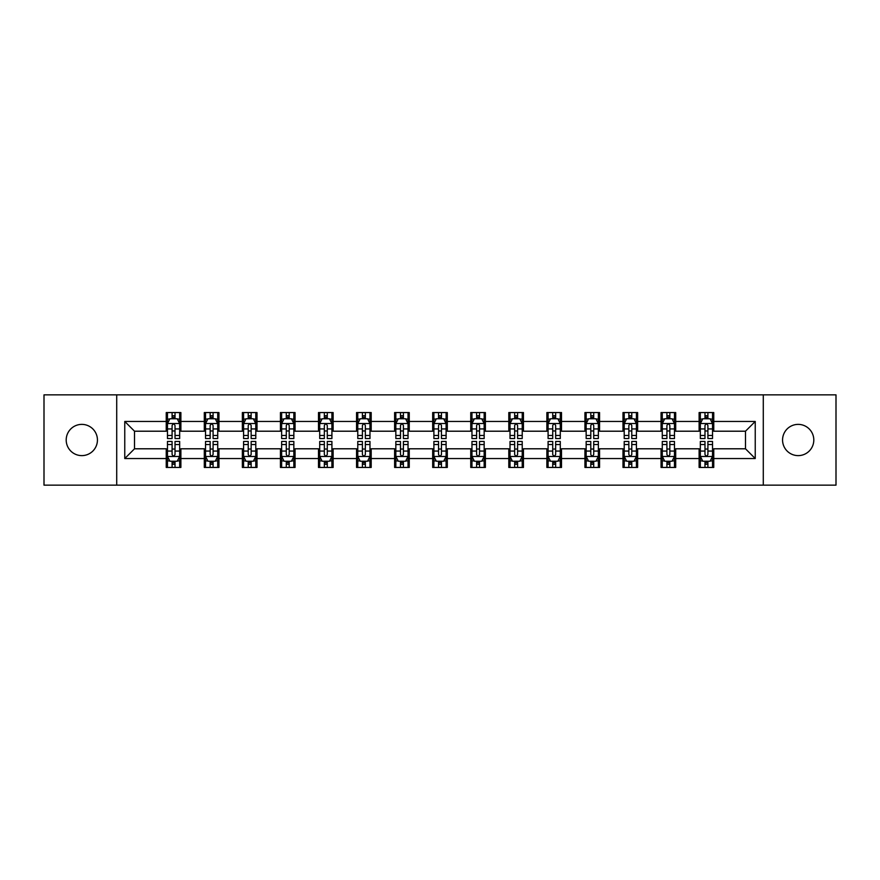 <?xml version="1.0" encoding="UTF-8"?>
<svg xmlns="http://www.w3.org/2000/svg" width="880" height="880" viewBox="0 0 880 880"><rect width="100%" height="100%" fill="white"/><g stroke="black" fill="none" stroke-linecap="round" stroke-linejoin="round"><path stroke-width="1.32" d="M798.182 424.38A15.62 15.62 0 0 0 782.562 440A15.62 15.62 0 0 0 798.182 455.62A15.62 15.62 0 0 0 813.802 440A15.62 15.62 0 0 0 798.182 424.38M81.818 424.38A15.62 15.62 0 0 0 66.198 440A15.62 15.62 0 0 0 81.818 455.62A15.62 15.62 0 0 0 97.438 440A15.62 15.62 0 0 0 81.818 424.38M763.29 485.144L836 485.144L836 394.856L763.29 394.856L763.29 485.144L116.71 485.144L116.71 394.856L44 394.856L44 485.144L116.71 485.144M763.29 394.856L116.71 394.856M713.757 421.454L713.757 412.555L699.116 412.555L699.116 421.454L675.697 421.454L675.697 412.555L661.056 412.555L661.056 421.454L637.637 421.454L637.637 412.555L622.996 412.555L622.996 421.454L599.566 421.454L599.566 412.555L584.936 412.555L584.936 421.454L561.506 421.454L561.506 412.555L546.865 412.555L546.865 421.454L523.446 421.454L523.446 412.555L508.805 412.555L508.805 421.454L485.386 421.454L485.386 412.555L470.745 412.555L470.745 421.454L447.315 421.454L447.315 412.555L432.685 412.555L432.685 421.454L409.255 421.454L409.255 412.555L394.614 412.555L394.614 421.454L371.195 421.454L371.195 412.555L356.554 412.555L356.554 421.454L333.135 421.454L333.135 412.555L318.494 412.555L318.494 421.454L295.064 421.454L295.064 412.555L280.434 412.555L280.434 421.454L257.004 421.454L257.004 412.555L242.363 412.555L242.363 421.454L218.944 421.454L218.944 412.555L204.303 412.555L204.303 421.454L180.884 421.454L180.884 412.555L166.243 412.555L166.243 421.454L124.762 421.454L124.762 458.546L134.519 448.789L166.243 448.789L166.243 467.445L180.884 467.445L180.884 448.789L204.303 448.789L204.303 467.445L218.944 467.445L218.944 448.789L242.363 448.789L242.363 467.445L257.004 467.445L257.004 448.789L280.434 448.789L280.434 467.445L295.064 467.445L295.064 448.789L318.494 448.789L318.494 467.445L333.135 467.445L333.135 448.789L356.554 448.789L356.554 467.445L371.195 467.445L371.195 448.789L394.614 448.789L394.614 467.445L409.255 467.445L409.255 448.789L432.685 448.789L432.685 467.445L447.315 467.445L447.315 448.789L470.745 448.789L470.745 467.445L485.386 467.445L485.386 448.789L508.805 448.789L508.805 467.445L523.446 467.445L523.446 448.789L546.865 448.789L546.865 467.445L561.506 467.445L561.506 448.789L584.936 448.789L584.936 467.445L599.566 467.445L599.566 448.789L622.996 448.789L622.996 467.445L637.637 467.445L637.637 448.789L661.056 448.789L661.056 467.445L675.697 467.445L675.697 448.789L699.116 448.789L699.116 467.445L713.757 467.445L713.757 448.789L745.481 448.789L745.481 431.211L713.757 431.211L713.757 421.454L755.238 421.454L755.238 458.546L713.757 458.546M699.116 458.546L675.697 458.546M661.056 458.546L637.637 458.546M622.996 458.546L599.566 458.546M584.936 458.546L561.506 458.546M546.865 458.546L523.446 458.546M508.805 458.546L485.386 458.546M470.745 458.546L447.315 458.546M432.685 458.546L409.255 458.546M394.614 458.546L371.195 458.546M356.554 458.546L333.135 458.546M318.494 458.546L295.064 458.546M280.434 458.546L257.004 458.546M242.363 458.546L218.944 458.546M204.303 458.546L180.884 458.546M166.243 458.546L124.762 458.546M699.116 421.454L699.116 431.211L675.697 431.211L675.697 421.454M661.056 421.454L661.056 431.211L637.637 431.211L637.637 421.454M622.996 421.454L622.996 431.211L599.566 431.211L599.566 421.454M584.936 421.454L584.936 431.211L561.506 431.211L561.506 421.454M546.865 421.454L546.865 431.211L523.446 431.211L523.446 421.454M508.805 421.454L508.805 431.211L485.386 431.211L485.386 421.454M470.745 421.454L470.745 431.211L447.315 431.211L447.315 421.454M432.685 421.454L432.685 431.211L409.255 431.211L409.255 421.454M394.614 421.454L394.614 431.211L371.195 431.211L371.195 421.454M356.554 421.454L356.554 431.211L333.135 431.211L333.135 421.454M318.494 421.454L318.494 431.211L295.064 431.211L295.064 421.454M280.434 421.454L280.434 431.211L257.004 431.211L257.004 421.454M242.363 421.454L242.363 431.211L218.944 431.211L218.944 421.454M204.303 421.454L204.303 431.211L180.884 431.211L180.884 421.454M166.243 421.454L166.243 431.211L134.519 431.211L124.762 421.454M134.519 431.211L134.519 448.789M755.238 458.546L745.481 448.789M745.481 431.211L755.238 421.454M166.243 418.649L167.464 418.649M172.095 418.649L175.021 418.649M179.663 418.649L180.884 418.649M166.243 430.969L167.464 430.969M172.095 430.969L175.021 430.969M179.663 430.969L180.884 430.969M166.243 449.031L167.464 449.031M172.095 449.031L175.021 449.031M179.663 449.031L180.884 449.031M166.243 461.351L167.464 461.351M172.095 461.351L175.021 461.351M179.663 461.351L180.884 461.351M204.303 449.031L205.524 449.031M210.155 449.031L213.092 449.031M217.723 449.031L218.944 449.031M204.303 461.351L205.524 461.351M210.155 461.351L213.092 461.351M217.723 461.351L218.944 461.351M204.303 418.649L205.524 418.649M210.155 418.649L213.092 418.649M217.723 418.649L218.944 418.649M204.303 430.969L205.524 430.969M210.155 430.969L213.092 430.969M217.723 430.969L218.944 430.969M242.363 449.031L243.584 449.031M248.226 449.031L251.152 449.031M255.783 449.031L257.004 449.031M242.363 461.351L243.584 461.351M248.226 461.351L251.152 461.351M255.783 461.351L257.004 461.351M242.363 418.649L243.584 418.649M248.226 418.649L251.152 418.649M255.783 418.649L257.004 418.649M242.363 430.969L243.584 430.969M248.226 430.969L251.152 430.969M255.783 430.969L257.004 430.969M280.434 449.031L281.644 449.031M286.286 449.031L289.212 449.031M293.843 449.031L295.064 449.031M280.434 461.351L281.644 461.351M286.286 461.351L289.212 461.351M293.843 461.351L295.064 461.351M280.434 418.649L281.644 418.649M286.286 418.649L289.212 418.649M293.843 418.649L295.064 418.649M280.434 430.969L281.644 430.969M286.286 430.969L289.212 430.969M293.843 430.969L295.064 430.969M318.494 449.031L319.715 449.031M324.346 449.031L327.272 449.031M331.914 449.031L333.135 449.031M318.494 461.351L319.715 461.351M324.346 461.351L327.272 461.351M331.914 461.351L333.135 461.351M318.494 418.649L319.715 418.649M324.346 418.649L327.272 418.649M331.914 418.649L333.135 418.649M318.494 430.969L319.715 430.969M324.346 430.969L327.272 430.969M331.914 430.969L333.135 430.969M356.554 449.031L357.775 449.031M362.406 449.031L365.343 449.031M369.974 449.031L371.195 449.031M356.554 461.351L357.775 461.351M362.406 461.351L365.343 461.351M369.974 461.351L371.195 461.351M356.554 418.649L357.775 418.649M362.406 418.649L365.343 418.649M369.974 418.649L371.195 418.649M356.554 430.969L357.775 430.969M362.406 430.969L365.343 430.969M369.974 430.969L371.195 430.969M394.614 449.031L395.835 449.031M400.477 449.031L403.403 449.031M408.034 449.031L409.255 449.031M394.614 461.351L395.835 461.351M400.477 461.351L403.403 461.351M408.034 461.351L409.255 461.351M394.614 418.649L395.835 418.649M400.477 418.649L403.403 418.649M408.034 418.649L409.255 418.649M394.614 430.969L395.835 430.969M400.477 430.969L403.403 430.969M408.034 430.969L409.255 430.969M432.685 449.031L433.895 449.031M438.537 449.031L441.463 449.031M446.105 449.031L447.315 449.031M432.685 461.351L433.895 461.351M438.537 461.351L441.463 461.351M446.105 461.351L447.315 461.351M432.685 418.649L433.895 418.649M438.537 418.649L441.463 418.649M446.105 418.649L447.315 418.649M432.685 430.969L433.895 430.969M438.537 430.969L441.463 430.969M446.105 430.969L447.315 430.969M470.745 449.031L471.966 449.031M476.597 449.031L479.523 449.031M484.165 449.031L485.386 449.031M470.745 461.351L471.966 461.351M476.597 461.351L479.523 461.351M484.165 461.351L485.386 461.351M470.745 418.649L471.966 418.649M476.597 418.649L479.523 418.649M484.165 418.649L485.386 418.649M470.745 430.969L471.966 430.969M476.597 430.969L479.523 430.969M484.165 430.969L485.386 430.969M508.805 449.031L510.026 449.031M514.657 449.031L517.594 449.031M522.225 449.031L523.446 449.031M508.805 461.351L510.026 461.351M514.657 461.351L517.594 461.351M522.225 461.351L523.446 461.351M508.805 418.649L510.026 418.649M514.657 418.649L517.594 418.649M522.225 418.649L523.446 418.649M508.805 430.969L510.026 430.969M514.657 430.969L517.594 430.969M522.225 430.969L523.446 430.969M546.865 449.031L548.086 449.031M552.728 449.031L555.654 449.031M560.285 449.031L561.506 449.031M546.865 461.351L548.086 461.351M552.728 461.351L555.654 461.351M560.285 461.351L561.506 461.351M546.865 418.649L548.086 418.649M552.728 418.649L555.654 418.649M560.285 418.649L561.506 418.649M546.865 430.969L548.086 430.969M552.728 430.969L555.654 430.969M560.285 430.969L561.506 430.969M584.936 449.031L586.157 449.031M590.788 449.031L593.714 449.031M598.356 449.031L599.566 449.031M584.936 461.351L586.157 461.351M590.788 461.351L593.714 461.351M598.356 461.351L599.566 461.351M584.936 418.649L586.157 418.649M590.788 418.649L593.714 418.649M598.356 418.649L599.566 418.649M584.936 430.969L586.157 430.969M590.788 430.969L593.714 430.969M598.356 430.969L599.566 430.969M622.996 449.031L624.217 449.031M628.848 449.031L631.774 449.031M636.416 449.031L637.637 449.031M622.996 461.351L624.217 461.351M628.848 461.351L631.774 461.351M636.416 461.351L637.637 461.351M622.996 418.649L624.217 418.649M628.848 418.649L631.774 418.649M636.416 418.649L637.637 418.649M622.996 430.969L624.217 430.969M628.848 430.969L631.774 430.969M636.416 430.969L637.637 430.969M661.056 449.031L662.277 449.031M666.908 449.031L669.845 449.031M674.476 449.031L675.697 449.031M661.056 461.351L662.277 461.351M666.908 461.351L669.845 461.351M674.476 461.351L675.697 461.351M661.056 418.649L662.277 418.649M666.908 418.649L669.845 418.649M674.476 418.649L675.697 418.649M661.056 430.969L662.277 430.969M666.908 430.969L669.845 430.969M674.476 430.969L675.697 430.969M699.116 449.031L700.337 449.031M704.979 449.031L707.905 449.031M712.536 449.031L713.757 449.031M699.116 461.351L700.337 461.351M704.979 461.351L707.905 461.351M712.536 461.351L713.757 461.351M699.116 418.649L700.337 418.649M704.979 418.649L707.905 418.649M712.536 418.649L713.757 418.649M699.116 430.969L700.337 430.969M704.979 430.969L707.905 430.969M712.536 430.969L713.757 430.969M175.021 415.723L172.095 415.723M179.663 435.479L175.021 435.479L175.021 438.537L179.663 438.537L179.663 423.654L177.221 418.77L169.895 418.77L167.464 423.654L167.464 438.537L172.095 438.537L172.095 435.479L167.464 435.479M167.464 423.654L167.464 412.555M179.663 423.654L179.663 412.555M172.095 418.77L172.095 412.555M175.021 412.555L175.021 418.77M175.021 435.479L175.021 425.48C174.053 423.599 173.074 423.599 172.095 425.48L172.095 435.479M172.095 464.277L175.021 464.277M167.464 444.521L172.095 444.521L172.095 441.463L167.464 441.463L167.464 456.346L169.895 461.23L177.221 461.23L179.663 456.346L179.663 441.463L175.021 441.463L175.021 444.521L179.663 444.521M179.663 456.346L179.663 467.445M167.464 456.346L167.464 467.445M175.021 461.23L175.021 467.445M172.095 467.445L172.095 461.23M172.095 444.521L172.095 454.52C173.074 456.401 174.042 456.401 175.021 454.52L175.021 444.521M213.092 415.723L210.155 415.723M217.723 435.479L213.092 435.479L213.092 438.537L217.723 438.537L217.723 423.654L215.281 418.77L207.966 418.77L205.524 423.654L205.524 438.537L210.155 438.537L210.155 435.479L205.524 435.479M205.524 423.654L205.524 412.555M217.723 423.654L217.723 412.555M210.155 418.77L210.155 412.555M213.092 412.555L213.092 418.77M213.092 435.479L213.092 425.48C212.113 423.599 211.134 423.599 210.155 425.48L210.155 435.479M251.152 415.723L248.226 415.723M255.783 435.479L251.152 435.479L251.152 438.537L255.783 438.537L255.783 423.654L253.341 418.77L246.026 418.77L243.584 423.654L243.584 438.537L248.226 438.537L248.226 435.479L243.584 435.479M243.584 423.654L243.584 412.555M255.783 423.654L255.783 412.555M248.226 418.77L248.226 412.555M251.152 412.555L251.152 418.77M251.152 435.479L251.152 425.48C250.173 423.599 249.194 423.599 248.226 425.48L248.226 435.479M210.155 464.277L213.092 464.277M205.524 444.521L210.155 444.521L210.155 441.463L205.524 441.463L205.524 456.346L207.966 461.23L215.281 461.23L217.723 456.346L217.723 441.463L213.092 441.463L213.092 444.521L217.723 444.521M217.723 456.346L217.723 467.445M205.524 456.346L205.524 467.445M213.092 461.23L213.092 467.445M210.155 467.445L210.155 461.23M210.155 444.521L210.155 454.52C211.134 456.401 212.113 456.401 213.092 454.52L213.092 444.521M248.226 464.277L251.152 464.277M243.584 444.521L248.226 444.521L248.226 441.463L243.584 441.463L243.584 456.346L246.026 461.23L253.341 461.23L255.783 456.346L255.783 441.463L251.152 441.463L251.152 444.521L255.783 444.521M255.783 456.346L255.783 467.445M243.584 456.346L243.584 467.445M251.152 461.23L251.152 467.445M248.226 467.445L248.226 461.23M248.226 444.521L248.226 454.52C249.194 456.401 250.173 456.401 251.152 454.52L251.152 444.521M289.212 415.723L286.286 415.723M293.843 435.479L289.212 435.479L289.212 438.537L293.843 438.537L293.843 423.654L291.412 418.77L284.086 418.77L281.644 423.654L281.644 438.537L286.286 438.537L286.286 435.479L281.644 435.479M281.644 423.654L281.644 412.555M293.843 423.654L293.843 412.555M286.286 418.77L286.286 412.555M289.212 412.555L289.212 418.77M289.212 435.479L289.212 425.48C288.233 423.599 287.265 423.599 286.286 425.48L286.286 435.479M327.272 415.723L324.346 415.723M331.914 435.479L327.272 435.479L327.272 438.537L331.914 438.537L331.914 423.654L329.472 418.77L322.157 418.77L319.715 423.654L319.715 438.537L324.346 438.537L324.346 435.479L319.715 435.479M319.715 423.654L319.715 412.555M331.914 423.654L331.914 412.555M324.346 418.77L324.346 412.555M327.272 412.555L327.272 418.77M327.272 435.479L327.272 425.48C326.304 423.599 325.325 423.599 324.346 425.48L324.346 435.479M365.343 415.723L362.406 415.723M369.974 435.479L365.343 435.479L365.343 438.537L369.974 438.537L369.974 423.654L367.532 418.77L360.217 418.77L357.775 423.654L357.775 438.537L362.406 438.537L362.406 435.479L357.775 435.479M357.775 423.654L357.775 412.555M369.974 423.654L369.974 412.555M362.406 418.77L362.406 412.555M365.343 412.555L365.343 418.77M365.343 435.479L365.343 425.48C364.364 423.599 363.385 423.599 362.406 425.48L362.406 435.479M286.286 464.277L289.212 464.277M281.644 444.521L286.286 444.521L286.286 441.463L281.644 441.463L281.644 456.346L284.086 461.23L291.412 461.23L293.843 456.346L293.843 441.463L289.212 441.463L289.212 444.521L293.843 444.521M293.843 456.346L293.843 467.445M281.644 456.346L281.644 467.445M289.212 461.23L289.212 467.445M286.286 467.445L286.286 461.23M286.286 444.521L286.286 454.52C287.254 456.401 288.233 456.401 289.212 454.52L289.212 444.521M324.346 464.277L327.272 464.277M319.715 444.521L324.346 444.521L324.346 441.463L319.715 441.463L319.715 456.346L322.157 461.23L329.472 461.23L331.914 456.346L331.914 441.463L327.272 441.463L327.272 444.521L331.914 444.521M331.914 456.346L331.914 467.445M319.715 456.346L319.715 467.445M327.272 461.23L327.272 467.445M324.346 467.445L324.346 461.23M324.346 444.521L324.346 454.52C325.325 456.401 326.293 456.401 327.272 454.52L327.272 444.521M362.406 464.277L365.343 464.277M357.775 444.521L362.406 444.521L362.406 441.463L357.775 441.463L357.775 456.346L360.217 461.23L367.532 461.23L369.974 456.346L369.974 441.463L365.343 441.463L365.343 444.521L369.974 444.521M369.974 456.346L369.974 467.445M357.775 456.346L357.775 467.445M365.343 461.23L365.343 467.445M362.406 467.445L362.406 461.23M362.406 444.521L362.406 454.52C363.385 456.401 364.364 456.401 365.343 454.52L365.343 444.521M403.403 415.723L400.477 415.723M408.034 435.479L403.403 435.479L403.403 438.537L408.034 438.537L408.034 423.654L405.592 418.77L398.277 418.77L395.835 423.654L395.835 438.537L400.477 438.537L400.477 435.479L395.835 435.479M395.835 423.654L395.835 412.555M408.034 423.654L408.034 412.555M400.477 418.77L400.477 412.555M403.403 412.555L403.403 418.77M403.403 435.479L403.403 425.48C402.424 423.599 401.445 423.599 400.477 425.48L400.477 435.479M400.477 464.277L403.403 464.277M395.835 444.521L400.477 444.521L400.477 441.463L395.835 441.463L395.835 456.346L398.277 461.23L405.592 461.23L408.034 456.346L408.034 441.463L403.403 441.463L403.403 444.521L408.034 444.521M408.034 456.346L408.034 467.445M395.835 456.346L395.835 467.445M403.403 461.23L403.403 467.445M400.477 467.445L400.477 461.23M400.477 444.521L400.477 454.52C401.445 456.401 402.424 456.401 403.403 454.52L403.403 444.521M441.463 415.723L438.537 415.723M446.105 435.479L441.463 435.479L441.463 438.537L446.105 438.537L446.105 423.654L443.663 418.77L436.337 418.77L433.895 423.654L433.895 438.537L438.537 438.537L438.537 435.479L433.895 435.479M433.895 423.654L433.895 412.555M446.105 423.654L446.105 412.555M438.537 418.77L438.537 412.555M441.463 412.555L441.463 418.77M441.463 435.479L441.463 425.48C440.484 423.599 439.516 423.599 438.537 425.48L438.537 435.479M438.537 464.277L441.463 464.277M433.895 444.521L438.537 444.521L438.537 441.463L433.895 441.463L433.895 456.346L436.337 461.23L443.663 461.23L446.105 456.346L446.105 441.463L441.463 441.463L441.463 444.521L446.105 444.521M446.105 456.346L446.105 467.445M433.895 456.346L433.895 467.445M441.463 461.23L441.463 467.445M438.537 467.445L438.537 461.23M438.537 444.521L438.537 454.52C439.516 456.401 440.484 456.401 441.463 454.52L441.463 444.521M479.523 415.723L476.597 415.723M484.165 435.479L479.523 435.479L479.523 438.537L484.165 438.537L484.165 423.654L481.723 418.77L474.408 418.77L471.966 423.654L471.966 438.537L476.597 438.537L476.597 435.479L471.966 435.479M471.966 423.654L471.966 412.555M484.165 423.654L484.165 412.555M476.597 418.77L476.597 412.555M479.523 412.555L479.523 418.77M479.523 435.479L479.523 425.48C478.555 423.599 477.576 423.599 476.597 425.48L476.597 435.479M476.597 464.277L479.523 464.277M471.966 444.521L476.597 444.521L476.597 441.463L471.966 441.463L471.966 456.346L474.408 461.23L481.723 461.23L484.165 456.346L484.165 441.463L479.523 441.463L479.523 444.521L484.165 444.521M484.165 456.346L484.165 467.445M471.966 456.346L471.966 467.445M479.523 461.23L479.523 467.445M476.597 467.445L476.597 461.23M476.597 444.521L476.597 454.52C477.576 456.401 478.555 456.401 479.523 454.52L479.523 444.521M517.594 415.723L514.657 415.723M522.225 435.479L517.594 435.479L517.594 438.537L522.225 438.537L522.225 423.654L519.783 418.77L512.468 418.77L510.026 423.654L510.026 438.537L514.657 438.537L514.657 435.479L510.026 435.479M510.026 423.654L510.026 412.555M522.225 423.654L522.225 412.555M514.657 418.77L514.657 412.555M517.594 412.555L517.594 418.77M517.594 435.479L517.594 425.48C516.615 423.599 515.636 423.599 514.657 425.48L514.657 435.479M514.657 464.277L517.594 464.277M510.026 444.521L514.657 444.521L514.657 441.463L510.026 441.463L510.026 456.346L512.468 461.23L519.783 461.23L522.225 456.346L522.225 441.463L517.594 441.463L517.594 444.521L522.225 444.521M522.225 456.346L522.225 467.445M510.026 456.346L510.026 467.445M517.594 461.23L517.594 467.445M514.657 467.445L514.657 461.23M514.657 444.521L514.657 454.52C515.636 456.401 516.615 456.401 517.594 454.52L517.594 444.521M555.654 415.723L552.728 415.723M560.285 435.479L555.654 435.479L555.654 438.537L560.285 438.537L560.285 423.654L557.843 418.77L550.528 418.77L548.086 423.654L548.086 438.537L552.728 438.537L552.728 435.479L548.086 435.479M548.086 423.654L548.086 412.555M560.285 423.654L560.285 412.555M552.728 418.77L552.728 412.555M555.654 412.555L555.654 418.77M555.654 435.479L555.654 425.48C554.675 423.599 553.707 423.599 552.728 425.48L552.728 435.479M552.728 464.277L555.654 464.277M548.086 444.521L552.728 444.521L552.728 441.463L548.086 441.463L548.086 456.346L550.528 461.23L557.843 461.23L560.285 456.346L560.285 441.463L555.654 441.463L555.654 444.521L560.285 444.521M560.285 456.346L560.285 467.445M548.086 456.346L548.086 467.445M555.654 461.23L555.654 467.445M552.728 467.445L552.728 461.23M552.728 444.521L552.728 454.52C553.696 456.401 554.675 456.401 555.654 454.52L555.654 444.521M593.714 415.723L590.788 415.723M598.356 435.479L593.714 435.479L593.714 438.537L598.356 438.537L598.356 423.654L595.914 418.77L588.588 418.77L586.157 423.654L586.157 438.537L590.788 438.537L590.788 435.479L586.157 435.479M586.157 423.654L586.157 412.555M598.356 423.654L598.356 412.555M590.788 418.77L590.788 412.555M593.714 412.555L593.714 418.77M593.714 435.479L593.714 425.48C592.746 423.599 591.767 423.599 590.788 425.48L590.788 435.479M590.788 464.277L593.714 464.277M586.157 444.521L590.788 444.521L590.788 441.463L586.157 441.463L586.157 456.346L588.588 461.23L595.914 461.23L598.356 456.346L598.356 441.463L593.714 441.463L593.714 444.521L598.356 444.521M598.356 456.346L598.356 467.445M586.157 456.346L586.157 467.445M593.714 461.23L593.714 467.445M590.788 467.445L590.788 461.23M590.788 444.521L590.788 454.52C591.767 456.401 592.735 456.401 593.714 454.52L593.714 444.521M631.774 415.723L628.848 415.723M636.416 435.479L631.774 435.479L631.774 438.537L636.416 438.537L636.416 423.654L633.974 418.77L626.659 418.77L624.217 423.654L624.217 438.537L628.848 438.537L628.848 435.479L624.217 435.479M624.217 423.654L624.217 412.555M636.416 423.654L636.416 412.555M628.848 418.77L628.848 412.555M631.774 412.555L631.774 418.77M631.774 435.479L631.774 425.48C630.806 423.599 629.827 423.599 628.848 425.48L628.848 435.479M628.848 464.277L631.774 464.277M624.217 444.521L628.848 444.521L628.848 441.463L624.217 441.463L624.217 456.346L626.659 461.23L633.974 461.23L636.416 456.346L636.416 441.463L631.774 441.463L631.774 444.521L636.416 444.521M636.416 456.346L636.416 467.445M624.217 456.346L624.217 467.445M631.774 461.23L631.774 467.445M628.848 467.445L628.848 461.23M628.848 444.521L628.848 454.52C629.827 456.401 630.806 456.401 631.774 454.52L631.774 444.521M669.845 415.723L666.908 415.723M674.476 435.479L669.845 435.479L669.845 438.537L674.476 438.537L674.476 423.654L672.034 418.77L664.719 418.77L662.277 423.654L662.277 438.537L666.908 438.537L666.908 435.479L662.277 435.479M662.277 423.654L662.277 412.555M674.476 423.654L674.476 412.555M666.908 418.77L666.908 412.555M669.845 412.555L669.845 418.77M669.845 435.479L669.845 425.48C668.866 423.599 667.887 423.599 666.908 425.48L666.908 435.479M666.908 464.277L669.845 464.277M662.277 444.521L666.908 444.521L666.908 441.463L662.277 441.463L662.277 456.346L664.719 461.23L672.034 461.23L674.476 456.346L674.476 441.463L669.845 441.463L669.845 444.521L674.476 444.521M674.476 456.346L674.476 467.445M662.277 456.346L662.277 467.445M669.845 461.23L669.845 467.445M666.908 467.445L666.908 461.23M666.908 444.521L666.908 454.52C667.887 456.401 668.866 456.401 669.845 454.52L669.845 444.521M707.905 415.723L704.979 415.723M712.536 435.479L707.905 435.479L707.905 438.537L712.536 438.537L712.536 423.654L710.105 418.77L702.779 418.77L700.337 423.654L700.337 438.537L704.979 438.537L704.979 435.479L700.337 435.479M700.337 423.654L700.337 412.555M712.536 423.654L712.536 412.555M704.979 418.77L704.979 412.555M707.905 412.555L707.905 418.77M707.905 435.479L707.905 425.48C706.926 423.599 705.958 423.599 704.979 425.48L704.979 435.479M704.979 464.277L707.905 464.277M700.337 444.521L704.979 444.521L704.979 441.463L700.337 441.463L700.337 456.346L702.779 461.23L710.105 461.23L712.536 456.346L712.536 441.463L707.905 441.463L707.905 444.521L712.536 444.521M712.536 456.346L712.536 467.445M700.337 456.346L700.337 467.445M707.905 461.23L707.905 467.445M704.979 467.445L704.979 461.23M704.979 444.521L704.979 454.52C705.947 456.401 706.926 456.401 707.905 454.52L707.905 444.521M179.597 423.533L167.519 423.533M167.464 419.067L169.752 419.067M177.364 419.067L179.663 419.067M172.095 428.934L167.464 428.934M179.663 428.934L175.021 428.934M175.021 417.274L172.095 417.274M167.519 456.467L179.597 456.467M179.663 460.933L177.364 460.933M169.752 460.933L167.464 460.933M175.021 451.066L179.663 451.066M167.464 451.066L172.095 451.066M172.095 462.726L175.021 462.726M217.657 423.533L205.579 423.533M205.524 419.067L207.812 419.067M215.424 419.067L217.723 419.067M210.155 428.934L205.524 428.934M217.723 428.934L213.092 428.934M213.092 417.274L210.155 417.274M255.728 423.533L243.65 423.533M243.584 419.067L245.883 419.067M253.495 419.067L255.783 419.067M248.226 428.934L243.584 428.934M255.783 428.934L251.152 428.934M251.152 417.274L248.226 417.274M205.579 456.467L217.657 456.467M217.723 460.933L215.424 460.933M207.812 460.933L205.524 460.933M213.092 451.066L217.723 451.066M205.524 451.066L210.155 451.066M210.155 462.726L213.092 462.726M243.65 456.467L255.728 456.467M255.783 460.933L253.495 460.933M245.883 460.933L243.584 460.933M251.152 451.066L255.783 451.066M243.584 451.066L248.226 451.066M248.226 462.726L251.152 462.726M293.788 423.533L281.71 423.533M281.644 419.067L283.943 419.067M291.555 419.067L293.843 419.067M286.286 428.934L281.644 428.934M293.843 428.934L289.212 428.934M289.212 417.274L286.286 417.274M331.848 423.533L319.77 423.533M319.715 419.067L322.003 419.067M329.615 419.067L331.914 419.067M324.346 428.934L319.715 428.934M331.914 428.934L327.272 428.934M327.272 417.274L324.346 417.274M369.908 423.533L357.83 423.533M357.775 419.067L360.063 419.067M367.686 419.067L369.974 419.067M362.406 428.934L357.775 428.934M369.974 428.934L365.343 428.934M365.343 417.274L362.406 417.274M281.71 456.467L293.788 456.467M293.843 460.933L291.555 460.933M283.943 460.933L281.644 460.933M289.212 451.066L293.843 451.066M281.644 451.066L286.286 451.066M286.286 462.726L289.212 462.726M319.77 456.467L331.848 456.467M331.914 460.933L329.615 460.933M322.003 460.933L319.715 460.933M327.272 451.066L331.914 451.066M319.715 451.066L324.346 451.066M324.346 462.726L327.272 462.726M357.83 456.467L369.908 456.467M369.974 460.933L367.686 460.933M360.063 460.933L357.775 460.933M365.343 451.066L369.974 451.066M357.775 451.066L362.406 451.066M362.406 462.726L365.343 462.726M407.979 423.533L395.901 423.533M395.835 419.067L398.134 419.067M405.746 419.067L408.034 419.067M400.477 428.934L395.835 428.934M408.034 428.934L403.403 428.934M403.403 417.274L400.477 417.274M395.901 456.467L407.979 456.467M408.034 460.933L405.746 460.933M398.134 460.933L395.835 460.933M403.403 451.066L408.034 451.066M395.835 451.066L400.477 451.066M400.477 462.726L403.403 462.726M446.039 423.533L433.961 423.533M433.895 419.067L436.194 419.067M443.806 419.067L446.105 419.067M438.537 428.934L433.895 428.934M446.105 428.934L441.463 428.934M441.463 417.274L438.537 417.274M433.961 456.467L446.039 456.467M446.105 460.933L443.806 460.933M436.194 460.933L433.895 460.933M441.463 451.066L446.105 451.066M433.895 451.066L438.537 451.066M438.537 462.726L441.463 462.726M484.099 423.533L472.021 423.533M471.966 419.067L474.254 419.067M481.866 419.067L484.165 419.067M476.597 428.934L471.966 428.934M484.165 428.934L479.523 428.934M479.523 417.274L476.597 417.274M472.021 456.467L484.099 456.467M484.165 460.933L481.866 460.933M474.254 460.933L471.966 460.933M479.523 451.066L484.165 451.066M471.966 451.066L476.597 451.066M476.597 462.726L479.523 462.726M522.17 423.533L510.092 423.533M510.026 419.067L512.314 419.067M519.937 419.067L522.225 419.067M514.657 428.934L510.026 428.934M522.225 428.934L517.594 428.934M517.594 417.274L514.657 417.274M510.092 456.467L522.17 456.467M522.225 460.933L519.937 460.933M512.314 460.933L510.026 460.933M517.594 451.066L522.225 451.066M510.026 451.066L514.657 451.066M514.657 462.726L517.594 462.726M560.23 423.533L548.152 423.533M548.086 419.067L550.385 419.067M557.997 419.067L560.285 419.067M552.728 428.934L548.086 428.934M560.285 428.934L555.654 428.934M555.654 417.274L552.728 417.274M548.152 456.467L560.23 456.467M560.285 460.933L557.997 460.933M550.385 460.933L548.086 460.933M555.654 451.066L560.285 451.066M548.086 451.066L552.728 451.066M552.728 462.726L555.654 462.726M598.29 423.533L586.212 423.533M586.157 419.067L588.445 419.067M596.057 419.067L598.356 419.067M590.788 428.934L586.157 428.934M598.356 428.934L593.714 428.934M593.714 417.274L590.788 417.274M586.212 456.467L598.29 456.467M598.356 460.933L596.057 460.933M588.445 460.933L586.157 460.933M593.714 451.066L598.356 451.066M586.157 451.066L590.788 451.066M590.788 462.726L593.714 462.726M636.35 423.533L624.272 423.533M624.217 419.067L626.505 419.067M634.117 419.067L636.416 419.067M628.848 428.934L624.217 428.934M636.416 428.934L631.774 428.934M631.774 417.274L628.848 417.274M624.272 456.467L636.35 456.467M636.416 460.933L634.117 460.933M626.505 460.933L624.217 460.933M631.774 451.066L636.416 451.066M624.217 451.066L628.848 451.066M628.848 462.726L631.774 462.726M674.421 423.533L662.343 423.533M662.277 419.067L664.576 419.067M672.188 419.067L674.476 419.067M666.908 428.934L662.277 428.934M674.476 428.934L669.845 428.934M669.845 417.274L666.908 417.274M662.343 456.467L674.421 456.467M674.476 460.933L672.188 460.933M664.576 460.933L662.277 460.933M669.845 451.066L674.476 451.066M662.277 451.066L666.908 451.066M666.908 462.726L669.845 462.726M712.481 423.533L700.403 423.533M700.337 419.067L702.636 419.067M710.248 419.067L712.536 419.067M704.979 428.934L700.337 428.934M712.536 428.934L707.905 428.934M707.905 417.274L704.979 417.274M700.403 456.467L712.481 456.467M712.536 460.933L710.248 460.933M702.636 460.933L700.337 460.933M707.905 451.066L712.536 451.066M700.337 451.066L704.979 451.066M704.979 462.726L707.905 462.726"/></g></svg>
